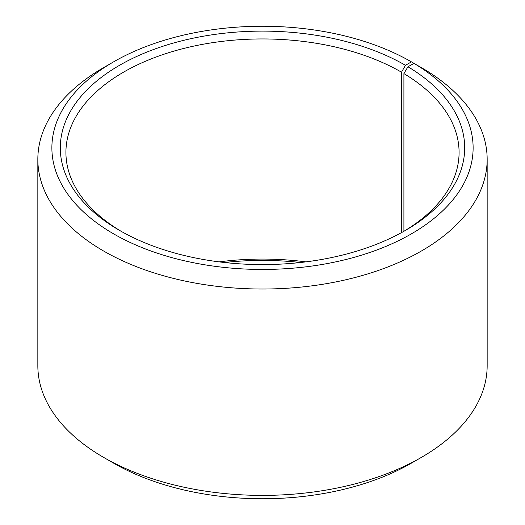 <?xml version="1.0" encoding="UTF-8"?>
<svg xmlns="http://www.w3.org/2000/svg" width="525" height="525" viewBox="0 0 525 525"><rect width="100%" height="100%" fill="white"/><g stroke="black" fill="none" stroke-linecap="round" stroke-linejoin="round"><path stroke-width="0.79" d="M403.462 231.545A196.58 113.492 -0 0 0 459.08 152.44A196.58 113.492 -0 0 0 403.909 73.598L403.909 231.276M421.358 67.627L411.429 61.865L405.477 65.303A202.197 116.74 -0 0 0 119.529 65.303A202.197 116.74 -0 0 0 119.523 230.396A202.197 116.74 -0 0 0 405.477 230.396A202.197 116.74 -0 0 0 407.951 66.76L403.909 73.598M411.429 61.865A210.623 121.603 -0 0 0 113.564 61.865A210.623 121.603 -0 0 0 113.571 233.835A210.623 121.603 -0 0 0 410.13 234.583A210.623 121.603 -0 0 0 414.008 63.381L407.951 66.76M113.564 61.865L103.635 67.6A224.661 129.708 -0 0 0 37.839 159.318A224.661 129.708 -0 0 0 103.642 251.035A224.661 129.708 -0 0 0 348.475 279.149A224.661 129.708 -0 0 0 487.161 159.318A224.661 129.708 -0 0 0 424.108 69.215L414.008 63.381M37.839 159.318L37.839 365.682A224.661 129.708 -0 0 0 103.635 457.4A224.661 129.708 -0 0 0 103.642 457.4L113.571 463.135A210.623 121.603 -0 0 0 113.571 463.135A210.623 121.603 -0 0 0 411.436 463.135L421.365 457.4A224.661 129.708 -0 0 0 487.161 365.682L487.161 159.318M113.564 463.129A210.623 121.603 -0 0 0 113.564 463.135L103.642 457.4A224.661 129.708 -0 0 0 421.365 457.4M305.898 261.87A196.58 113.492 -0 0 0 219.102 261.87M300.576 262.5A202.197 116.74 -0 0 0 224.424 262.5M405.477 65.303L401.5 72.188A196.58 113.492 -0 0 0 187.274 47.585A196.58 113.492 -0 0 0 65.92 152.44A196.58 113.492 -0 0 0 121.537 231.545M401.5 72.188L401.5 232.627"/></g></svg>
